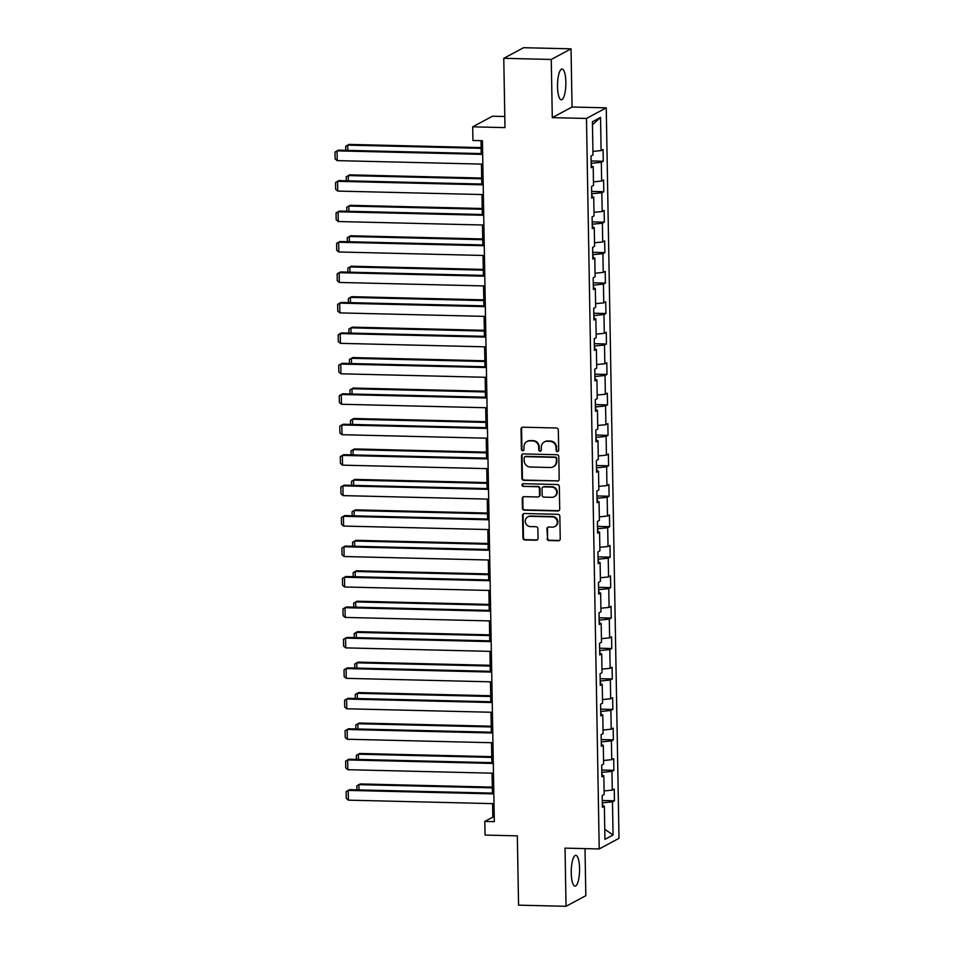<?xml version="1.0" encoding="UTF-8"?>
<svg xmlns="http://www.w3.org/2000/svg" width="954" height="954" viewBox="0 0 954 954"><rect width="100%" height="100%" fill="white"/><g stroke="black" fill="none" stroke-linecap="round" stroke-linejoin="round"><path stroke-width="1.43" d="M557.41 451.624A1.359 1.288 -118.2 0 0 558.686 450.324L558.328 429.956A1.932 1.848 -118.2 0 0 556.432 428L522.875 427.189A1.932 1.848 -118.2 0 0 521.039 429.061L521.397 449.417A1.359 1.288 -118.2 0 0 523.341 450.646A1.359 1.288 -118.2 0 0 524.008 449.489L523.961 446.854A6.201 5.903 -118.2 0 1 529.816 440.867L532.618 440.927A6.201 5.903 -118.2 0 1 538.688 447.199L538.736 449.835A1.359 1.288 -118.2 0 0 540.679 451.063A1.359 1.288 -118.2 0 0 541.347 449.906L541.3 447.271A6.201 5.903 -118.2 0 1 547.155 441.273L549.957 441.344A6.201 5.903 -118.2 0 1 556.027 447.617L556.075 450.252A1.359 1.288 -118.2 0 0 557.41 451.624M544.34 441.952L544.865 441.666A6.201 5.903 -118.2 0 1 547.691 440.986L550.494 441.058A6.201 5.903 -118.2 0 1 556.564 447.331L556.611 449.966A1.359 1.288 -118.2 0 0 558.269 451.302M522.267 427.285A1.932 1.848 -118.2 0 0 521.576 428.775L521.933 449.131A1.359 1.288 -118.2 0 0 523.591 450.467M526.99 441.535L527.526 441.249A6.201 5.903 -118.2 0 1 530.352 440.569L533.155 440.641A6.201 5.903 -118.2 0 1 539.225 446.913L539.272 449.549A1.359 1.288 -118.2 0 0 540.93 450.884M579.579 868.498A15.395 4.162 91.4 0 0 575.775 855.344A15.395 4.162 91.4 0 0 571.243 872.97A15.395 4.162 91.4 0 0 575.035 886.123A15.395 4.162 91.4 0 0 579.579 868.498M565.853 82.175A15.395 4.162 91.4 0 0 562.049 69.022A15.395 4.162 91.4 0 0 557.518 86.647A15.395 4.162 91.4 0 0 561.31 99.8A15.395 4.162 91.4 0 0 565.853 82.175M547.083 538.581A1.932 1.848 -118.2 0 0 548.991 540.536L558.4 540.763A1.932 1.848 -118.2 0 0 560.236 538.891L559.843 516.281A1.932 1.848 -118.2 0 0 557.935 514.325L524.378 513.514A1.932 1.848 -118.2 0 0 522.542 515.387L522.947 537.996A1.932 1.848 -118.2 0 0 524.843 539.952L536.208 540.226A1.932 1.848 -118.2 0 0 538.044 538.354L537.877 528.683A1.932 1.848 -118.2 0 0 535.981 526.727L530.341 526.584A5.187 4.937 -118.2 0 1 527.8 516.889A5.187 4.937 -118.2 0 1 530.162 516.341L552.259 516.865A5.187 4.937 -118.2 0 1 554.799 526.56A5.187 4.937 -118.2 0 1 552.438 527.121L548.753 527.025A1.932 1.848 -118.2 0 0 546.916 528.898L547.62 538.294A1.932 1.848 -118.2 0 0 549.516 540.25L558.937 540.477A1.932 1.848 -118.2 0 0 559.545 540.393M551.269 59.458L552.283 117.628L572.054 107.015L571.041 48.845L551.269 59.458L503.772 58.313L504.988 127.621L472.695 126.834L472.934 140.5L482.426 140.739L494.315 821.644L484.811 821.418L485.049 835.084L517.342 835.859L518.559 905.155L566.044 906.3L585.828 895.687L585.005 848.607M552.283 117.628L586.471 118.451L599.219 848.953L565.03 848.13L566.044 906.3M557.363 481.174A1.932 1.848 -118.2 0 0 559.187 479.302L558.794 456.692A1.932 1.848 -118.2 0 0 556.897 454.724L523.341 453.925A1.932 1.848 -118.2 0 0 521.504 455.797L521.898 478.407A1.932 1.848 -118.2 0 0 523.794 480.363L557.899 480.888A1.932 1.848 -118.2 0 0 558.495 480.792M559.318 486.492L559.712 509.102A1.932 1.848 -118.2 0 1 557.887 510.974L524.318 510.163A1.932 1.848 -118.2 0 1 522.422 508.196L522.255 498.525A1.932 1.848 -118.2 0 1 524.08 496.652L537.698 496.974A1.932 1.848 -118.2 0 0 539.523 495.102L539.415 488.686A1.932 1.848 -118.2 0 0 537.519 486.731L523.341 486.385A1.359 1.288 -118.2 0 1 522.685 483.845A1.359 1.288 -118.2 0 1 523.293 483.702L557.422 484.525A1.932 1.848 -118.2 0 1 559.318 486.492M503.772 58.313L523.555 47.7L571.041 48.845M586.471 118.451L606.243 107.838L619.003 838.327L599.219 848.953M602.284 800.489L614.436 800.788L614.233 789.077L612.277 790.115L611.955 771.381L613.899 770.331L613.696 758.621L611.741 759.67L611.419 740.924L613.374 739.875L613.16 728.164L611.216 729.214L610.882 710.468L612.838 709.418L612.635 697.708L610.679 698.757L610.357 680.023L612.301 678.974L612.098 667.263L610.155 668.301L609.821 649.567L611.776 648.517L611.574 636.807L609.618 637.856L609.296 619.11L611.24 618.061L611.037 606.35L609.093 607.4L608.759 588.654L610.715 587.604L610.512 575.894L608.557 576.943L608.235 558.209L610.178 557.16L609.976 545.449L608.02 546.487L607.698 527.753L609.654 526.703L609.439 514.993L607.495 516.042L607.161 497.296L609.117 496.247L608.914 484.537L606.959 485.586L606.637 466.84L608.58 465.791L608.378 454.08L606.434 455.13L606.1 436.395L608.056 435.346L607.853 423.636L605.897 424.673L605.575 405.939L607.519 404.89L607.316 393.179L605.373 394.229L605.039 375.482L606.994 374.433L606.792 362.723L604.836 363.772L604.514 345.026L606.458 343.977L606.255 332.266L604.299 333.316L603.977 314.582L605.933 313.532L605.718 301.81L603.775 302.859L603.441 284.125L605.396 283.076L605.194 271.365L603.238 272.415L602.916 253.669L604.86 252.619L604.657 240.909L602.713 241.958L602.379 223.212L604.335 222.163L604.132 210.452L602.177 211.502L601.855 192.768L603.799 191.718L603.596 179.996L601.652 181.045L601.318 162.311L603.274 161.262L603.071 149.551L601.115 150.601L600.531 117.414L592.41 121.766L592.994 154.953L591.039 156.003L591.241 167.713L593.197 166.664L591.218 166.187M614.436 800.788L612.48 801.837L613.064 835.024L604.943 839.377L604.359 806.19L602.403 807.239L602.201 795.529L604.156 794.479L603.822 775.745L601.879 776.783L601.676 765.072L603.62 764.023L603.298 745.289L601.342 746.338L601.139 734.616L603.095 733.578L602.761 714.832L600.817 715.882L600.603 704.171L602.558 703.122L602.236 684.376L600.281 685.425L600.078 673.715L602.022 672.665L601.7 653.931L599.744 654.969L599.541 643.258L601.497 642.209L601.163 623.475L599.219 624.524L599.017 612.802L600.96 611.764L600.638 593.018L598.683 594.068L598.48 582.357L600.436 581.308L600.102 562.562L598.158 563.611L597.955 551.901L599.899 550.852L599.577 532.105L597.621 533.155L597.419 521.444L599.374 520.395L599.04 501.661L597.097 502.71L596.882 490.988L598.838 489.951L598.516 471.204L596.56 472.254L596.357 460.543L598.301 459.494L597.979 440.748L596.023 441.797L595.821 430.087L597.776 429.038L597.442 410.292L595.499 411.341L595.296 399.631L597.24 398.581L596.918 379.847L594.962 380.896L594.759 369.174L596.715 368.137L596.381 349.391L594.437 350.44L594.235 338.73L596.178 337.68L595.856 318.934L593.901 319.984L593.698 308.273L595.654 307.224L595.32 288.478L593.376 289.527L593.161 277.817L595.117 276.767L594.795 258.033L592.839 259.083L592.637 247.36L594.581 246.311L594.259 227.577L592.303 228.626L592.1 216.916L594.056 215.866L593.722 197.12L591.778 198.17L591.575 186.459L593.519 185.41L593.197 166.664M602.272 775.363L601.795 772.335M604.097 790.926L612.277 790.115M602.212 772.346L611.955 771.381M603.822 775.745L601.855 775.256M601.736 744.907L601.27 741.878M603.56 760.481L611.741 759.67M601.688 741.89L611.419 740.924M603.298 745.289L601.318 744.8M601.199 714.451L600.734 711.422M603.023 730.025L611.216 729.214M601.151 711.434L610.882 710.468M602.761 714.832L600.781 714.355M600.674 683.994L600.209 680.977M602.499 699.568L610.679 698.757M600.615 680.977L610.357 680.023M602.236 684.376L600.257 683.899M600.138 653.55L599.672 650.521M601.962 669.112L610.155 668.301M600.09 650.533L609.821 649.567M601.7 653.931L599.72 653.442M599.613 623.093L599.136 620.064M601.437 638.667L609.618 637.856M599.553 620.076L609.296 619.11M601.163 623.475L599.195 622.986M599.076 592.637L598.611 589.608M600.901 608.211L609.093 607.4M599.029 589.62L608.759 588.654M600.638 593.018L598.659 592.541M598.552 562.18L598.075 559.163M600.376 577.754L608.557 576.943M598.492 559.163L608.235 558.209M600.102 562.562L598.134 562.085M598.015 531.736L597.55 528.707M599.839 547.298L608.02 546.487M597.967 528.719L607.698 527.753M599.577 532.105L597.598 531.628M597.478 501.279L597.013 498.25M599.303 516.853L607.495 516.042M597.431 498.262L607.161 497.296M599.04 501.661L597.061 501.172M596.954 470.823L596.477 467.794M598.778 486.397L606.959 485.586M596.894 467.806L606.637 466.84M598.516 471.204L596.536 470.727M596.417 440.366L595.952 437.349M598.241 455.94L606.434 455.13M596.369 437.349L606.1 436.395M597.979 440.748L596 440.271M595.892 409.922L595.415 406.893M597.717 425.484L605.897 424.673M595.833 406.905L605.575 405.939M597.442 410.292L595.475 409.815M595.356 379.465L594.891 376.436M597.18 395.039L605.373 394.229M595.308 376.448L605.039 375.482M596.918 379.847L594.938 379.358M594.831 349.009L594.354 345.98M596.655 364.583L604.836 363.772M594.771 345.992L604.514 345.026M596.381 349.391L594.402 348.914M594.294 318.553L593.829 315.536M596.119 334.127L604.299 333.316M594.247 315.536L603.977 314.582M595.856 318.934L593.877 318.457M593.758 288.108L593.293 285.079M595.582 303.67L603.775 302.859M593.71 285.091L603.441 284.125M595.32 288.478L593.34 288.001M593.233 257.652L592.756 254.623M595.057 273.226L603.238 272.415M593.173 254.635L602.916 253.669M594.795 258.033L592.816 257.544M592.696 227.195L592.231 224.166M594.521 242.769L602.713 241.958M592.649 224.178L602.379 223.212M594.259 227.577L592.279 227.1M592.172 196.739L591.695 193.722M593.996 212.313L602.177 211.502M592.112 193.722L601.855 192.768M593.722 197.12L591.754 196.643M591.635 166.294L591.17 163.265M593.46 181.856L601.652 181.045M591.587 163.277L601.318 162.311M592.935 151.412L601.115 150.601M592.47 124.783L600.531 117.414M504.797 116.519L492.467 116.221L472.695 126.834M572.054 107.015L606.243 107.838M492.598 803.626L492.836 817.113L484.811 821.418M481.031 140.703L481.245 153.594M481.436 164.1L481.782 184.039M481.961 194.556L482.319 214.495M482.497 225.001L482.843 244.951M483.034 255.457L483.38 275.408M483.559 285.914L483.905 305.852M484.095 316.37L484.441 336.309M484.62 346.815L484.978 366.765M485.157 377.271L485.503 397.222M485.681 407.728L486.039 427.666M486.218 438.184L486.564 458.123M486.755 468.629L487.1 488.579M487.279 499.085L487.625 519.036M487.816 529.542L488.162 549.48M488.341 559.998L488.698 579.937M488.877 590.443L489.223 610.393M489.414 620.899L489.76 640.849M489.939 651.355L490.284 671.294M490.475 681.812L490.821 701.75M491 712.256L491.346 732.207M491.537 742.713L491.882 762.663M492.061 773.169L492.419 793.108M602.797 805.808L602.332 802.791M604.764 829.264L613.064 835.024M602.749 802.791L612.48 801.837M604.359 806.19L602.379 805.713M494.232 817.149L492.836 817.113M591.122 160.964L603.274 161.262M591.659 191.42L603.799 191.718M592.195 221.877L604.335 222.163M592.72 252.333L604.86 252.619M593.257 282.778L605.396 283.076M593.782 313.234L605.933 313.532M594.318 343.69L606.458 343.977M594.843 374.147L606.994 374.433M595.379 404.591L607.519 404.89M595.916 435.048L608.056 435.346M596.441 465.504L608.58 465.791M596.977 495.961L609.117 496.247M597.502 526.405L609.654 526.703M598.039 556.862L610.178 557.16M598.563 587.318L610.715 587.604M599.1 617.775L611.24 618.061M599.637 648.219L611.776 648.517M600.161 678.676L612.301 678.974M600.698 709.132L612.838 709.418M601.223 739.588L613.374 739.875M601.759 770.033L613.899 770.331M522.732 454.009A1.932 1.848 -118.2 0 0 522.041 455.511L522.434 478.121A1.932 1.848 -118.2 0 0 524.33 480.077L557.899 480.888M556.23 458.731A1.359 1.288 -118.2 0 0 554.894 457.36L525.439 456.656A1.359 1.288 -118.2 0 0 524.151 457.968L524.199 460.746A6.201 5.903 -118.2 0 0 530.281 467.019L550.41 467.496A6.201 5.903 -118.2 0 0 556.277 461.509L556.754 458.445A1.359 1.288 -118.2 0 0 555.431 457.073L554.894 457.36M524.819 456.799L525.356 456.513A1.359 1.288 -118.2 0 1 525.976 456.37L555.431 457.073M553.237 466.828L553.773 466.542A6.201 5.903 -118.2 0 0 556.802 461.223L556.277 461.509M556.754 458.445L556.802 461.223M523.484 496.736A1.932 1.848 -118.2 0 0 522.792 498.238L522.959 507.91A1.932 1.848 -118.2 0 0 524.855 509.877L558.412 510.676A1.932 1.848 -118.2 0 0 559.02 510.593M538.581 496.772L539.117 496.485A1.932 1.848 -118.2 0 0 540.059 494.816L539.952 488.4A1.932 1.848 -118.2 0 0 538.056 486.445L523.341 486.385M522.971 483.738A1.359 1.288 -118.2 0 0 523.877 486.099M551.817 497.32A5.187 4.937 -118.2 0 0 556.54 491.048A5.187 4.937 -118.2 0 0 551.639 487.065L543.852 486.886A1.932 1.848 -118.2 0 0 542.027 488.746L542.134 495.174A1.932 1.848 -118.2 0 0 544.03 497.129L551.817 497.32M554.179 496.76L554.715 496.474A5.187 4.937 -118.2 0 0 552.175 486.778L551.639 487.065M542.969 487.089L543.506 486.802A1.932 1.848 -118.2 0 1 544.388 486.588L552.175 486.778M548.145 527.121A1.932 1.848 -118.2 0 0 547.453 528.611L547.62 538.294M554.799 526.56L555.323 526.274A5.187 4.937 -118.2 0 0 552.783 516.579L552.259 516.865M527.8 516.889L528.337 516.603A5.187 4.937 -118.2 0 1 530.698 516.042L552.783 516.579M523.77 513.598A1.932 1.848 -118.2 0 0 523.078 515.1L523.472 537.71A1.932 1.848 -118.2 0 0 525.38 539.666L536.744 539.94A1.932 1.848 -118.2 0 0 537.352 539.857M481.15 147.596L349.069 144.412L347.733 145.127L481.162 148.335M345.765 150.327L345.694 146.32L347.733 145.127L347.828 150.374M482.831 164.136L337.215 160.63L337.048 150.863L338.384 150.148L482.652 153.618M482.664 154.369L337.048 150.863L334.997 152.056L335.116 158.889L337.215 160.63M481.675 178.04L349.605 174.868L348.27 175.584L481.687 178.792M346.29 180.783L346.219 176.776L348.27 175.584L348.353 180.831M482.211 208.497L350.13 205.325L348.794 206.04L482.223 209.248M346.827 211.239L346.755 207.221L348.794 206.04L348.89 211.287M483.368 194.58L337.74 191.086L337.573 181.32L338.908 180.604L483.189 184.074M483.201 184.826L337.573 181.32L335.534 182.512L335.653 189.345L337.74 191.086M483.905 225.037L338.276 221.531L338.11 211.776L339.445 211.061L483.714 214.531M483.726 215.282L338.11 211.776L336.058 212.969L336.178 219.802L338.276 221.531M482.736 238.953L350.667 235.769L349.331 236.485L482.76 239.704M347.351 241.684L347.28 237.677L349.331 236.485L349.414 241.744M483.273 269.41L351.191 266.226L349.856 266.941L483.284 270.149M347.888 272.14L347.816 268.134L349.856 266.941L349.951 272.188M483.809 299.854L351.728 296.682L350.392 297.398L483.821 300.605M348.413 302.597L348.353 298.59L350.392 297.398L350.488 302.645M484.429 255.493L338.813 251.987L338.634 242.233L339.97 241.505L484.25 244.987M484.262 245.727L338.634 242.233L336.595 243.413L336.714 250.246L338.813 251.987M484.966 285.95L339.338 282.444L339.171 272.677L340.506 271.962L484.775 275.432M484.787 276.183L339.171 272.677L337.132 273.87L337.251 280.703L339.338 282.444M485.491 316.394L339.874 312.9L339.696 303.133L341.043 302.418L485.312 305.888M485.324 306.639L339.696 303.133L337.656 304.326L337.776 311.159L339.874 312.9M486.027 346.851L340.399 343.345L340.232 333.59L341.568 332.874L485.848 336.345M485.86 337.096L340.232 333.59L338.193 334.782L338.312 341.615L340.399 343.345M486.552 377.307L340.936 373.801L340.769 364.046L342.104 363.319L486.373 366.801M486.385 367.54L340.769 364.046L338.718 365.227L338.837 372.06L340.936 373.801M487.089 407.763L341.46 404.257L341.293 394.491L342.629 393.775L486.91 397.246M486.922 397.997L341.293 394.491L339.254 395.683L339.374 402.516L341.46 404.257M487.625 438.208L341.997 434.714L341.83 424.947L343.166 424.232L487.434 427.702M487.446 428.453L341.83 424.947L339.779 426.14L339.898 432.973L341.997 434.714M488.15 468.664L342.534 465.158L342.355 455.404L343.69 454.688L487.971 458.158M487.983 458.91L342.355 455.404L340.316 456.596L340.435 463.429L342.534 465.158M488.686 499.121L343.058 495.615L342.891 485.86L344.227 485.145L488.496 488.615M488.52 489.354L342.891 485.86L340.852 487.041L340.972 493.874L343.058 495.615M489.211 529.577L343.595 526.071L343.416 516.305L344.764 515.589L489.032 519.059M489.044 519.811L343.416 516.305L341.377 517.497L341.496 524.33L343.595 526.071M489.748 560.034L344.12 556.528L343.953 546.761L345.288 546.046L489.569 549.516M489.581 550.267L343.953 546.761L341.914 547.954L342.033 554.787L344.12 556.528M490.284 590.478L344.656 586.972L344.489 577.218L345.825 576.502L490.094 579.972M490.106 580.724L344.489 577.218L342.438 578.41L342.558 585.243L344.656 586.972M490.809 620.935L345.193 617.429L345.014 607.674L346.35 606.959L490.63 610.429M490.642 611.168L345.014 607.674L342.975 608.855L343.094 615.688L345.193 617.429M491.346 651.391L345.718 647.885L345.551 638.119L346.886 637.403L491.155 640.873M491.167 641.625L345.551 638.119L343.5 639.311L343.619 646.144L345.718 647.885M491.87 681.848L346.254 678.342L346.075 668.575L347.411 667.86L491.692 671.33M491.704 672.081L346.075 668.575L344.036 669.768L344.156 676.601L346.254 678.342M492.407 712.292L346.779 708.786L346.612 699.032L347.948 698.316L492.216 701.786M492.24 702.538L346.612 699.032L344.573 700.224L344.692 707.057L346.779 708.786M492.932 742.749L347.316 739.243L347.149 729.488L348.484 728.773L492.753 732.243M492.765 732.994L347.149 729.488L345.098 730.669L345.217 737.502L347.316 739.243M493.468 773.205L347.84 769.699L347.673 759.933L349.009 759.217L493.29 762.687M493.301 763.438L347.673 759.933L345.634 761.125L345.753 767.958L347.84 769.699M484.334 330.311L352.253 327.139L350.917 327.854L484.346 331.062M348.949 333.053L348.878 329.035L350.917 327.854L351.012 333.101M484.87 360.767L352.789 357.583L351.454 358.299L484.882 361.518M349.486 363.498L349.414 359.491L351.454 358.299L351.549 363.557M485.395 391.223L353.326 388.039L351.99 388.755L485.407 391.963M350.011 393.954L349.939 389.947L351.99 388.755L352.074 394.002M485.932 421.668L353.851 418.496L352.515 419.211L485.944 422.419M350.547 424.411L350.476 420.404L352.515 419.211L352.61 424.458M486.457 452.124L354.387 448.952L353.052 449.668L486.48 452.876M351.072 454.867L351 450.848L353.052 449.668L353.135 454.915M486.993 482.581L354.912 479.397L353.576 480.112L487.005 483.332M351.609 485.312L351.537 481.305L353.576 480.112L353.672 485.371M487.53 513.037L355.448 509.853L354.113 510.569L487.542 513.777M352.133 515.768L352.074 511.761L354.113 510.569L354.208 515.816M488.054 543.482L355.985 540.31L354.638 541.025L488.066 544.233M352.67 546.225L352.598 542.218L354.638 541.025L354.733 546.272M488.591 573.938L356.51 570.766L355.174 571.482L488.603 574.69M353.207 576.681L353.135 572.662L355.174 571.482L355.27 576.729M489.116 604.395L357.046 601.211L355.711 601.926L489.128 605.146M353.731 607.126L353.66 603.119L355.711 601.926L355.794 607.185M489.652 634.851L357.571 631.667L356.236 632.383L489.664 635.591M354.268 637.582L354.196 633.575L356.236 632.383L356.331 637.63M490.177 665.296L358.108 662.124L356.772 662.839L490.201 666.047M354.793 668.038L354.721 664.032L356.772 662.839L356.856 668.086M490.714 695.752L358.632 692.58L357.297 693.296L490.726 696.503M355.329 698.495L355.258 694.476L357.297 693.296L357.392 698.543M491.25 726.209L359.169 723.025L357.833 723.74L491.262 726.96M355.854 728.939L355.794 724.933L357.833 723.74L357.929 728.999M491.775 756.665L359.706 753.481L358.358 754.197L491.787 757.404M356.391 759.396L356.319 755.389L358.358 754.197L358.454 759.444M492.312 787.11L360.23 783.938L358.895 784.653L492.324 787.861M356.927 789.852L356.856 785.846L358.895 784.653L358.99 789.9M494.005 803.662L348.377 800.156L348.21 790.389L349.546 789.673L493.814 793.144M493.826 793.895L348.21 790.389L346.159 791.581L346.278 798.415L348.377 800.156"/></g></svg>
